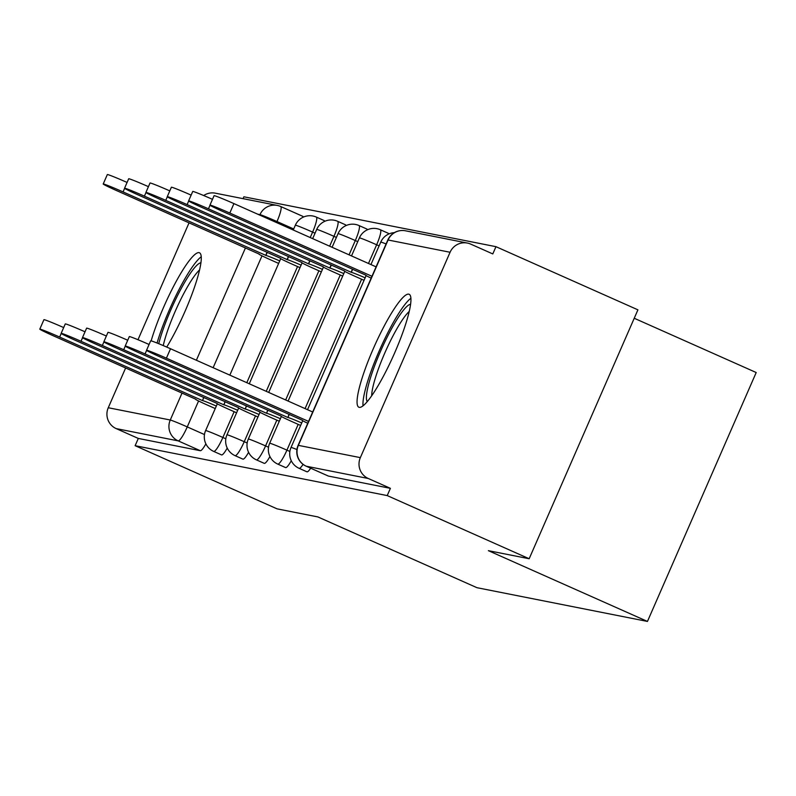 <?xml version="1.0" encoding="UTF-8"?>
<svg xmlns="http://www.w3.org/2000/svg" width="796" height="796" viewBox="0 0 796 796"><rect width="100%" height="100%" fill="white"/><g stroke="black" fill="none" stroke-linecap="round" stroke-linejoin="round"><path stroke-width="1.19" d="M306.848 471.749A15.85 2.726 -66 0 0 306.948 471.809A15.85 2.726 -66 0 0 307.047 471.839A15.85 2.726 -66 0 0 310.689 468.197M285.505 467.521A15.85 2.726 -66 0 0 285.595 467.58A15.85 2.726 -66 0 0 285.694 467.61A15.85 2.726 -66 0 0 291.276 460.745M264.153 463.302A15.85 2.726 -66 0 0 264.242 463.352A15.85 2.726 -66 0 0 264.352 463.381A15.85 2.726 -66 0 0 269.934 456.526M242.8 459.073A15.85 2.726 -66 0 0 242.899 459.133A15.85 2.726 -66 0 0 242.999 459.163A15.85 2.726 -66 0 0 248.581 452.297M221.457 454.844A15.85 2.726 -66 0 0 221.547 454.904A15.85 2.726 -66 0 0 221.646 454.934A15.85 2.726 -66 0 0 227.228 448.068M166.732 347.076A61.819 10.617 -66 0 0 194.154 288.162A61.819 10.617 -66 0 0 199.468 252.78A61.819 10.617 -66 0 0 199.07 252.65A61.819 10.617 -66 0 0 176.035 281.704A61.819 10.617 -66 0 0 151.15 340.867M408.736 294.152A61.819 10.617 -66 0 0 373.812 347.534A61.819 10.617 -66 0 0 358.877 407.234A61.819 10.617 -66 0 0 359.275 407.353A61.819 10.617 -66 0 0 394.189 353.971A61.819 10.617 -66 0 0 409.124 294.271A61.819 10.617 -66 0 0 408.736 294.152M529.171 558.742L488.386 550.673L647.456 621.437L476.933 587.687L317.863 516.922L277.078 508.853L135.131 445.7L387.224 495.59L529.171 558.742L637.914 309.833L495.968 246.68L243.874 196.791L243.059 198.662M634.233 318.261L756.2 372.528L647.456 621.437M495.968 246.68L492.794 253.934L470.685 244.103A15.85 15.602 101.2 0 0 450.078 252.262L360.349 457.63A15.85 15.602 101.2 0 0 368.279 478.495L306.281 466.227A15.85 2.726 114 0 1 306.181 466.197A15.85 2.726 114 0 1 306.082 466.138M387.224 495.59L390.388 488.336L368.279 478.495M135.131 445.7L138.305 438.437L116.186 428.606A15.85 15.602 -78.8 0 1 108.266 407.741L125.639 367.971M137.987 339.723L189.05 222.83M203.676 195.537A15.85 15.602 -78.8 0 1 215.328 193.169L277.326 205.438A15.85 15.602 -78.8 0 1 280.59 206.472A15.85 2.726 114 0 1 280.69 206.512A15.85 2.726 114 0 1 276.988 221.537L276.54 222.562M388.637 234.064A15.85 2.726 -66 0 0 388.199 233.248L380.359 229.755A15.85 2.726 114 0 1 376.647 244.78L368.488 263.476M367.284 229.845A15.85 2.726 -66 0 0 366.856 229.019L359.006 225.537A15.85 2.726 114 0 1 355.305 240.551L349.066 254.829M345.932 225.616A15.85 2.726 -66 0 0 345.504 224.8L337.653 221.308A15.85 2.726 114 0 1 333.952 236.332L329.644 246.193M324.589 221.387A15.85 2.726 -66 0 0 324.151 220.572L316.31 217.079A15.85 2.726 114 0 1 312.599 232.104L310.221 237.556M390.388 488.336L328.4 476.068A15.85 2.726 114 0 1 328.29 476.028A15.85 2.726 114 0 1 328.201 475.978M280.789 206.562L302.699 216.313A15.85 2.726 114 0 1 302.808 216.343A15.85 2.726 114 0 1 303.236 217.169M138.305 438.437L200.294 450.705A15.85 2.726 -66 0 0 205.885 443.85M216.333 406.05A15.85 0.607 -156.4 0 0 202.522 400.567L203.676 397.413M202.313 400.517L59.65 337.056A18.228 0.697 -156.4 0 0 39.8 329.136L43.919 319.703A18.228 0.697 23.6 0 1 63.68 327.574M39.8 329.136A18.228 0.697 -156.4 0 0 53.352 335.803L195.816 399.234A15.85 0.607 -156.4 0 0 195.557 399.234A15.85 0.607 -156.4 0 0 207.338 405.045L215.238 408.557M279.744 260.919A15.85 0.607 -156.4 0 0 265.924 255.426L123.062 191.916A18.228 0.697 -156.4 0 0 103.211 183.995A18.228 0.697 -156.4 0 0 116.763 190.672L259.217 254.103A15.85 0.607 -156.4 0 0 258.959 254.103A15.85 0.607 -156.4 0 0 270.749 259.904L278.65 263.416M103.211 183.995L107.331 174.563A18.228 0.697 23.6 0 1 127.081 182.443M267.078 252.272L265.725 255.387M237.686 410.278A15.85 0.607 -156.4 0 0 223.865 404.786L225.019 401.632M223.666 404.746L81.003 341.275A18.228 0.697 -156.4 0 0 61.153 333.355L65.272 323.922A18.228 0.697 23.6 0 1 85.023 331.803M61.153 333.355A18.228 0.697 -156.4 0 0 74.705 340.031L217.159 403.463A15.85 0.607 -156.4 0 0 216.9 403.463A15.85 0.607 -156.4 0 0 228.691 409.263L236.591 412.786M259.038 414.497A15.85 0.607 -156.4 0 0 245.218 409.015L246.372 405.861M245.009 408.975L102.346 345.504A18.228 0.697 -156.4 0 0 82.495 337.584L86.625 328.151A18.228 0.697 23.6 0 1 106.375 336.031M82.495 337.584A18.228 0.697 -156.4 0 0 96.057 344.26L238.511 407.691A15.85 0.607 -156.4 0 0 238.253 407.691A15.85 0.607 -156.4 0 0 250.044 413.492L257.944 417.005M158.732 343.703A53.491 9.194 114 0 1 182.742 285.724A53.491 9.194 114 0 1 200.91 262.78M199.557 269.953A49.531 8.507 -66 0 0 186.115 289.237A49.531 8.507 -66 0 0 163.25 345.583M201.229 256.78A61.421 10.547 -66 0 0 183.15 281.854A61.421 10.547 -66 0 0 157.061 343.026M367.274 401.602A53.491 9.194 114 0 1 392.408 327.216A53.491 9.194 114 0 1 410.577 304.281M409.224 311.445A49.531 8.507 -66 0 0 395.771 330.738A49.531 8.507 -66 0 0 371.692 395.801M410.895 298.281A61.421 10.547 -66 0 0 392.806 323.355A61.421 10.547 -66 0 0 363.036 405.861M301.097 265.138A15.85 0.607 -156.4 0 0 287.276 259.655L144.404 196.144A18.228 0.697 -156.4 0 0 124.554 188.224A18.228 0.697 -156.4 0 0 138.116 194.901L280.57 258.322A15.85 0.607 -156.4 0 0 280.311 258.322A15.85 0.607 -156.4 0 0 292.102 264.133L300.002 267.645M124.554 188.224L128.683 178.792A18.228 0.697 23.6 0 1 148.434 186.662M288.431 256.501L287.067 259.615M322.44 269.366A15.85 0.607 -156.4 0 0 308.629 263.874L165.757 200.363A18.228 0.697 -156.4 0 0 145.907 192.443A18.228 0.697 -156.4 0 0 159.459 199.119L301.923 262.551A15.85 0.607 -156.4 0 0 301.664 262.551A15.85 0.607 -156.4 0 0 313.445 268.351L321.345 271.874M145.907 192.443L150.026 183.01A18.228 0.697 23.6 0 1 169.787 190.891M309.783 260.72L308.42 263.834M280.381 418.726A15.85 0.607 -156.4 0 0 266.57 413.243L267.725 410.089M266.361 413.194L123.698 349.733A18.228 0.697 -156.4 0 0 103.848 341.812L107.967 332.38A18.228 0.697 23.6 0 1 127.728 340.25M103.848 341.812A18.228 0.697 -156.4 0 0 117.4 348.479L259.864 411.91A15.85 0.607 -156.4 0 0 259.605 411.91A15.85 0.607 -156.4 0 0 271.386 417.721L279.287 421.233M301.734 422.955A15.85 0.607 -156.4 0 0 287.913 417.462L289.067 414.308M287.714 417.422L145.051 353.951A18.228 0.697 -156.4 0 0 125.201 346.031L129.32 336.599A18.228 0.697 23.6 0 1 149.071 344.479M125.201 346.031A18.228 0.697 -156.4 0 0 138.753 352.708L281.207 416.139A15.85 0.607 -156.4 0 0 280.948 416.139A15.85 0.607 -156.4 0 0 292.739 421.94L300.639 425.462M308.559 421.422L166.394 358.18A18.228 0.697 -156.4 0 0 146.544 350.26L150.673 340.827A18.228 0.697 23.6 0 1 170.523 348.748L312.679 411.99M146.544 350.26A18.228 0.697 -156.4 0 0 160.105 356.936L302.56 420.368A15.85 0.607 -156.4 0 0 302.301 420.368A15.85 0.607 -156.4 0 0 307.754 423.273M343.792 273.595A15.85 0.607 -156.4 0 0 329.972 268.103L187.11 204.592A18.228 0.697 -156.4 0 0 167.26 196.672A18.228 0.697 -156.4 0 0 180.811 203.348L323.266 266.779A15.85 0.607 -156.4 0 0 323.007 266.779A15.85 0.607 -156.4 0 0 334.798 272.58L342.698 276.093M167.26 196.672L171.379 187.239A18.228 0.697 23.6 0 1 191.13 195.119M331.126 264.949L329.773 268.063M365.145 277.814A15.85 0.607 -156.4 0 0 351.325 272.332L208.452 208.821A18.228 0.697 -156.4 0 0 188.602 200.9A18.228 0.697 -156.4 0 0 202.164 207.577L344.618 270.998A15.85 0.607 -156.4 0 0 344.36 270.998A15.85 0.607 -156.4 0 0 356.15 276.809L364.051 280.321M188.602 200.9L192.731 191.468A18.228 0.697 23.6 0 1 212.482 199.338M352.479 269.177L351.116 272.292M371.971 276.292L229.805 213.039A18.228 0.697 -156.4 0 0 209.955 205.119A18.228 0.697 -156.4 0 0 223.507 211.796L365.971 275.227A15.85 0.607 -156.4 0 0 365.712 275.227A15.85 0.607 -156.4 0 0 371.165 278.132M209.955 205.119L214.074 195.687A18.228 0.697 23.6 0 1 233.924 203.607L376.09 266.859M303.067 464.357A15.85 2.726 114 0 1 299.197 468.346A15.85 2.726 114 0 1 299.097 468.317L306.948 471.809M298.192 424.368L286.928 450.148A15.85 2.726 114 0 1 277.854 464.118A15.85 2.726 114 0 1 277.744 464.088L285.595 467.58M276.839 420.139L265.575 445.919A15.85 2.726 114 0 1 256.501 459.899A15.85 2.726 114 0 1 256.402 459.859L264.242 463.352M255.496 415.92L244.233 441.7A15.85 2.726 114 0 1 235.148 455.67A15.85 2.726 114 0 1 235.049 455.64L242.899 459.133M234.143 411.691L222.88 437.472A15.85 2.726 114 0 1 213.806 451.441A15.85 2.726 114 0 1 213.696 451.412L221.547 454.904M450.078 252.262L388.08 239.994L298.361 445.362L360.349 457.63M293.704 228.969L276.988 221.537A15.85 0.607 23.6 0 0 259.984 214.641L257.725 214.194M261.993 255.844L213.129 367.702M198.592 400.975L187.259 426.905A15.85 2.726 114 0 1 178.185 440.875L116.186 428.606M204.472 434.556L187.259 426.905A15.85 0.607 23.6 0 0 170.264 420.009L182.035 393.055M196.373 360.25L245.447 247.924M259.775 215.109L259.984 214.641A15.85 15.602 -78.8 0 1 277.326 205.438A15.85 15.85 0 0 1 280.69 206.512L302.808 216.343M108.266 407.741L170.264 420.009A15.85 15.602 101.2 0 0 178.185 440.875L200.294 450.705M379.105 245.874L376.647 244.78A15.85 0.607 -156.4 0 0 359.653 237.895A15.85 0.607 -156.4 0 0 359.394 237.895A15.85 15.85 0 0 1 380.359 229.755M361.603 279.237L305.077 408.607M289.873 451.461L286.928 450.148A15.85 0.607 -156.4 0 0 269.924 443.263A15.85 0.607 23.6 0 0 269.665 443.263A15.85 15.85 0 0 0 277.744 464.088M357.752 241.646L355.305 240.551A15.85 0.607 -156.4 0 0 338.3 233.666A15.85 0.607 -156.4 0 0 338.041 233.666A15.85 15.85 0 0 1 359.006 225.537M340.25 275.008L285.655 399.97M268.521 447.233L265.575 445.919A15.85 0.607 -156.4 0 0 248.571 439.034A15.85 0.607 23.6 0 0 248.312 439.034A15.85 15.85 0 0 0 256.402 459.859M336.4 237.417L333.952 236.332A15.85 0.607 -156.4 0 0 316.947 229.437A15.85 0.607 -156.4 0 0 316.689 229.447A15.85 15.85 0 0 1 337.653 221.308M318.897 270.779L266.232 391.334M247.168 443.004L244.233 441.7A15.85 0.607 -156.4 0 0 227.228 434.805A15.85 0.607 23.6 0 0 226.969 434.815A15.85 15.85 0 0 0 235.049 455.64M315.047 233.198L312.599 232.104A15.85 0.607 -156.4 0 0 295.595 225.218A15.85 0.607 -156.4 0 0 295.346 225.218A15.85 15.85 0 0 1 316.31 217.079M297.555 266.551L246.81 382.687M225.825 438.785L222.88 437.472A15.85 0.607 -156.4 0 0 205.875 430.586A15.85 0.607 23.6 0 0 205.617 430.586A15.85 15.85 0 0 0 213.696 451.412M386.1 243.954A15.85 0.607 -156.4 0 0 380.995 242.113A15.85 0.607 -156.4 0 0 380.737 242.123A15.85 15.85 0 0 1 394.388 232.641M296.928 449.541A15.85 0.607 -156.4 0 0 291.276 447.481A15.85 0.607 23.6 0 0 291.018 447.491A15.85 15.85 0 0 0 299.097 468.317M328.4 476.068L306.281 466.227A15.85 15.602 101.2 0 1 298.361 445.362A15.85 0.607 -156.4 0 0 298.102 445.362A15.85 15.85 0 0 0 306.181 466.197L328.29 476.028M387.821 239.994A15.85 0.607 -156.4 0 1 388.08 239.994A15.85 15.602 -78.8 0 1 405.423 230.79A15.85 15.85 0 0 0 387.821 239.994L298.102 445.362M202.522 400.567L203.856 397.493M59.65 337.056L61.212 333.474M267.267 252.352L265.924 255.426M124.624 188.334L123.062 191.916M223.865 404.786L225.208 401.721M81.003 341.275L82.565 337.693M245.218 409.015L246.561 405.94M102.346 345.504L103.918 341.922M288.62 256.581L287.276 259.655M145.976 192.562L144.404 196.144M309.962 260.809L308.629 263.874M167.319 196.781L165.757 200.363M266.57 413.243L267.904 410.169M123.698 349.733L125.261 346.151M287.913 417.462L289.256 414.398M145.051 353.951L146.613 350.369M166.394 358.18L170.523 348.748M331.315 265.028L329.972 268.103M188.672 201.01L187.11 204.592M352.668 269.257L351.325 272.332M210.025 205.239L208.452 208.821M233.924 203.607L229.805 213.039M205.617 430.586L217.318 403.811M229.845 375.135L280.719 258.67M293.246 230.004L295.346 225.218M226.969 434.815L238.661 408.04M249.267 383.781L302.072 262.899M312.669 238.641L316.689 229.447M248.312 439.034L260.013 412.258M268.68 392.418L323.425 267.128M332.091 247.287L338.041 233.666M269.665 443.263L281.366 416.487M288.102 401.055L344.777 271.346M351.514 255.924L359.394 237.895M291.018 447.491L302.709 420.716M307.525 409.701L366.12 275.575M370.936 264.561L380.737 242.123M467.421 243.069L405.423 230.79"/></g></svg>
